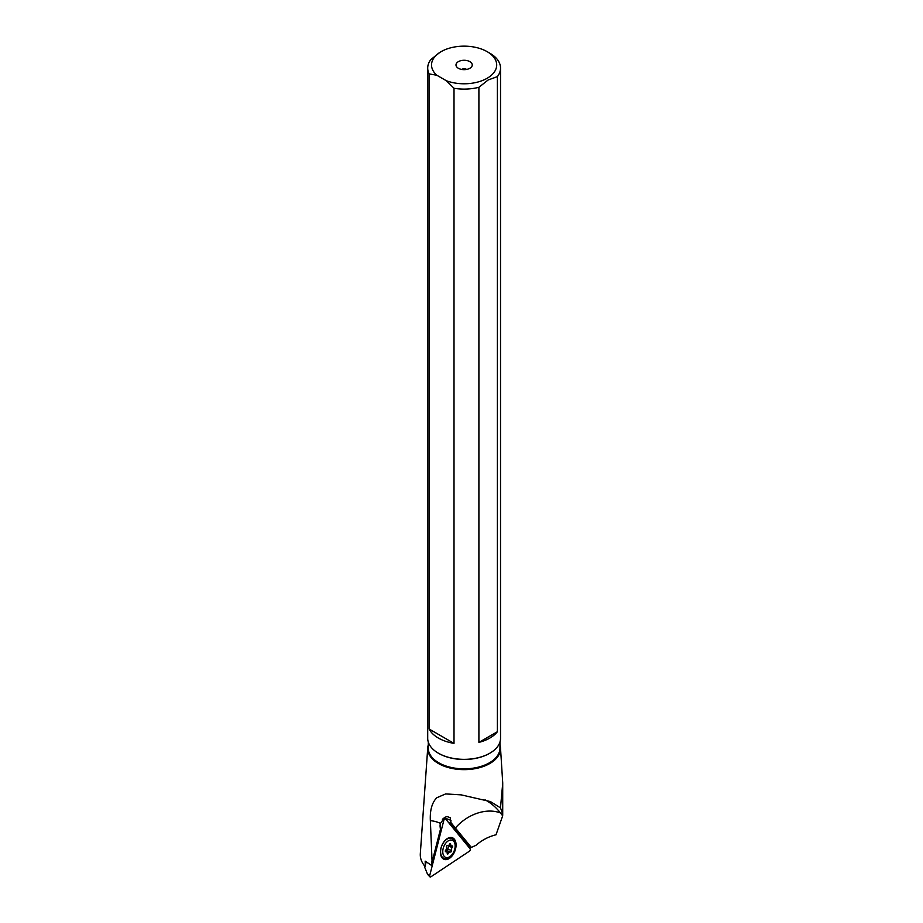 <?xml version="1.0" encoding="UTF-8"?>
<svg xmlns="http://www.w3.org/2000/svg" width="923" height="923" viewBox="0 0 923 923"><rect width="100%" height="100%" fill="white"/><g stroke="black" fill="none" stroke-linecap="round" stroke-linejoin="round"><path stroke-width="1.38" d="M429.726 875.489L443.882 820.155A1.534 0.935 -68.9 0 1 445.128 818.747A1.534 0.935 -68.9 0 1 445.647 818.978L470.038 848.664A1.534 0.935 -68.9 0 1 469.392 851.202L430.833 876.85A1.534 0.935 -68.9 0 1 429.91 876.827A1.534 0.935 -68.9 0 1 429.726 875.489L443.882 820.155A1.534 0.935 -68.9 0 1 445.647 818.978L470.038 848.664A1.534 0.935 -68.9 0 1 469.392 851.202L430.833 876.85A1.534 0.935 -68.9 0 1 429.726 875.489L427.58 874.358L424.765 867.412L426.149 862.001M455.974 843.414A11.561 7.084 111.1 0 0 446.063 839.492A11.561 7.084 111.1 0 0 440.536 853.694A11.561 7.084 111.1 0 0 440.548 853.81A11.561 7.084 111.1 0 0 449.478 858.355A11.561 7.084 111.1 0 0 455.974 843.414M499.954 744.907A36.412 21.021 180 0 1 500.497 747.768L502.735 783.154L500.485 807.844L490.436 801.579L461.154 794.865L445.613 793.93L436.717 797.784C431.952 802.768 429.841 810.394 430.36 820.685A76.447 46.831 -68.9 0 1 440.398 823.362L445.105 817.201L447.078 816.578L450.136 817.628L451.047 822.728L450.078 822.358L470.245 846.91L469.184 847.614M500.497 747.768A36.412 21.021 180 0 1 478.725 767.878A36.412 21.021 180 0 1 438.379 763.483A36.412 21.021 180 0 1 427.741 747.768A36.412 21.021 180 0 1 428.284 744.907M484.99 799.803A114.671 70.252 -68.9 0 1 500.439 812.944L502.666 813.809L500.485 807.844M502.666 813.809L502.677 815.817L496.009 834.784C488.544 836.619 481.841 840.149 475.922 845.364L471.318 847.395L470.245 846.91M425.018 866.409C421.603 862.44 420.034 858.205 420.311 853.729L427.741 747.768M440.398 823.362A7.649 4.684 111.1 0 0 440.144 826.939L440.433 829.362L432.091 861.955L431.572 861.563L431.768 865.566L425.18 861.147L425.261 865.474M432.091 861.955L430.36 820.685M428.284 742.046L428.284 748.161A35.835 20.687 0 0 0 438.783 762.79A35.835 20.687 0 0 0 477.837 767.267A35.835 20.687 0 0 0 499.954 748.161L499.954 742.046M489.663 753.306A35.835 20.687 180 0 1 489.455 753.422A35.835 20.687 180 0 1 438.783 753.422L438.379 753.191A36.412 21.021 0 0 0 438.379 753.191A36.412 21.021 0 0 0 489.859 753.191A36.412 21.021 0 0 0 500.531 738.319L500.531 68.083A36.412 21.021 180 0 1 497.393 76.621L497.393 731.72A36.412 21.021 180 0 1 478.899 742.392L497.393 731.72M478.899 742.392L478.899 87.293A36.412 21.021 180 0 1 454.012 88.273L454.012 743.384L429.137 729.02L429.137 73.921A36.412 21.021 180 0 1 427.707 68.083L427.707 738.319A36.412 21.021 0 0 0 438.367 753.191L438.783 753.422M429.137 73.921L436.798 75.225A32.582 18.818 180 0 1 441.079 51.665A32.582 18.818 180 0 1 487.159 51.665L489.859 53.222A36.412 21.021 180 0 1 500.531 68.083M454.012 743.384A36.412 21.021 180 0 1 438.379 738.054A36.412 21.021 180 0 1 429.137 729.02M427.707 68.083A36.412 21.021 180 0 1 430.845 59.545L440.086 52.23M487.159 51.665A32.582 18.818 180 0 1 487.159 78.27A32.582 18.818 180 0 1 446.351 80.739L454.012 88.273M478.899 87.293L488.152 79.978L497.393 76.621M446.351 80.739L436.798 75.225M469.865 61.645A8.122 4.684 0 0 0 459.516 61.103A8.122 4.684 0 0 0 456.7 66.883A8.122 4.684 0 0 0 458.373 68.279A8.122 4.684 0 0 0 471.538 66.883A8.122 4.684 0 0 0 469.865 61.645M466.692 69.41A3.819 2.204 0 0 0 461.546 69.41M471.318 847.395L451.047 822.728M450.355 824.701L450.078 822.358M431.826 865.543L440.271 832.511L440.063 830.792M450.943 855.794L450.147 856.532A10.707 6.553 -68.9 0 1 448.924 857.49A10.707 6.553 -68.9 0 1 443.986 858.378A10.707 6.553 -68.9 0 1 440.756 849.668A10.707 6.553 -68.9 0 1 446.732 839.295A10.707 6.553 -68.9 0 1 451.67 838.407A10.707 6.553 -68.9 0 1 455.004 843.91L455.108 844.983A9.172 5.619 -68.9 0 1 450.943 855.794A9.172 5.619 -68.9 0 1 449.893 856.625A9.172 5.619 -68.9 0 1 442.832 852.898A9.172 5.619 -68.9 0 1 448.013 841.026A9.172 5.619 -68.9 0 1 455.108 844.983M452.212 847.522A0.969 0.6 111.1 0 0 452.016 845.93A2.227 1.373 -68.9 0 1 451.405 845.918A2.227 1.373 -68.9 0 1 450.701 844.337A0.969 0.6 111.1 0 0 449.524 844.257A2.227 1.373 -68.9 0 1 448.555 845.48A2.227 1.373 -68.9 0 1 447.528 845.664A2.227 1.373 -68.9 0 1 447.447 845.641A0.969 0.6 111.1 0 0 446.467 847.152A2.227 1.373 -68.9 0 1 445.705 850.129A0.969 0.6 111.1 0 0 445.89 851.721A2.227 1.373 -68.9 0 1 446.513 851.733A2.227 1.373 -68.9 0 1 447.205 853.314A0.969 0.6 111.1 0 0 448.382 853.394A2.227 1.373 -68.9 0 1 449.363 852.171A2.227 1.373 -68.9 0 1 450.389 851.975A2.227 1.373 -68.9 0 1 450.459 852.01A0.969 0.6 111.1 0 0 451.451 850.498A2.227 1.373 -68.9 0 1 452.212 847.522L448.578 846.114L449.201 845.11M448.578 846.114L447.817 849.102L451.451 850.498M450.389 851.975L446.709 850.568L447.517 850.625L447.817 849.102M446.709 850.568L445.405 850.637M443.882 820.155L442.417 819.37M502.677 815.817L500.439 812.944A38.224 28.359 -38 0 0 455.362 828.035M444.159 817.766L451.001 820.397M450.701 844.337L449.709 843.945M446.824 850.614L450.309 851.952M447.205 852.944L448.382 853.394M442.809 818.932L445.128 818.747M427.58 874.358L429.91 876.827M502.712 814.917L502.712 783.154M451.405 845.918L449.063 845.018M446.513 851.733L445.336 851.283"/></g></svg>
